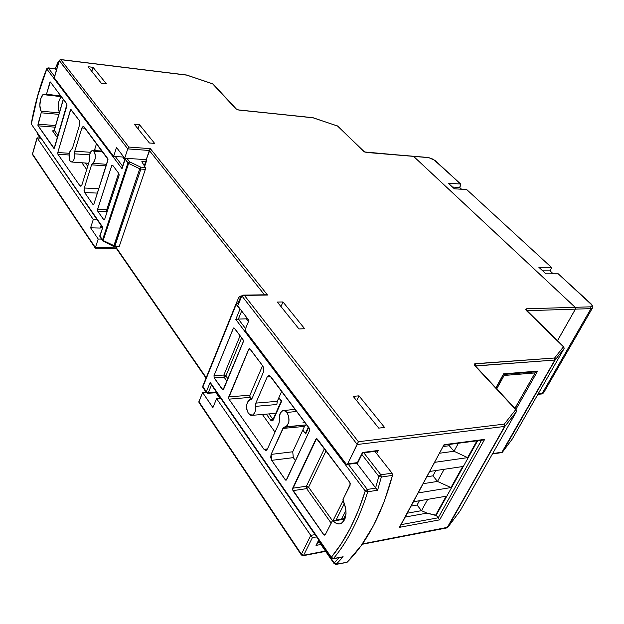 <?xml version="1.0" encoding="UTF-8"?>
<svg xmlns="http://www.w3.org/2000/svg" width="624" height="624" viewBox="0 0 624 624"><rect width="100%" height="100%" fill="white"/><g stroke="black" fill="none" stroke-linecap="round" stroke-linejoin="round"><path stroke-width="0.94" d="M357.661 463.024L362.716 452.923L362.482 452.494L378.292 450.458L376.272 451.183L378.292 450.458L376.685 453.632L378.292 450.458L362.482 452.494L357.427 462.602L347.638 463.928L357.263 444.506L241.792 295.776L242.791 295.121L267.548 295.027L266.721 294.778L267.548 295.027L150.384 148.668L149.331 150.478L127.756 148.886L149.331 150.478L146.227 159.674L150.384 148.668L128.84 147.053L127.756 148.886L128.84 147.053L60.77 59.67L59.194 60.388L127.756 148.886L124.699 158.207L146.227 159.674L124.699 158.207L116.501 147.498L113.63 156.39L123.458 157.061L113.63 156.39L54.335 77.891L59.264 60.668L54.335 77.891L113.63 156.39L116.501 147.498L124.699 158.207L127.756 148.886L59.264 60.668L60.505 59.53L186.763 75.059L213.096 84.045L235.755 108.685L238.859 110.074L313.006 117.71L337.888 126.173L363.16 151.07L366.179 152.42L413.572 156.382L575.133 307.304L575.383 309.137L557.458 340.704L575.383 309.137L526.757 310.705L575.383 309.137L575.133 307.304L526.461 308.794L526.297 310.495L563.464 346.819L554.611 358.004L475.309 363.683L475.488 365.999L554.876 360.048L502.133 452.26L492.617 453.617L502.468 452.104L555.227 359.9L564.065 348.668L512.132 439.241L502.492 452.08L555.227 359.9L564.065 348.668L563.464 346.819L554.611 358.004L474.614 363.893L474.942 365.789L515.72 409.617L504.301 424.117L358.394 441.722L244.413 295.409L267.548 295.027L150.384 148.668L128.84 147.053L60.77 59.67L186.771 75.145L212.589 83.788L235.755 108.685L238.009 109.91L313.053 117.811L337.498 125.986L364.556 151.96L413.572 156.382L575.133 307.304L526.461 308.794L525.65 309.317L563.846 346.944L564.112 348.566L563.846 346.944L526.687 310.635M515.892 409.414L537.607 371.093L503.591 373.854L495.862 387.894L503.591 373.854L537.607 371.093L536.921 371.483L537.607 371.093L515.892 409.414M377.036 451.09L362.708 452.962L362.482 452.494L357.63 462.953L347.638 463.928L347.139 464.459L346.031 464.038L244.912 330.174L248.921 320.471L237.713 305.83L241.792 295.776L357.263 444.506L504.59 426.449L447.439 527.475L362.404 543.902L447.837 527.272L505.019 426.247L516.407 411.692L460.169 510.799L447.868 527.225L505.019 426.247L504.793 424.546L504.301 424.117L358.394 441.722L244.413 295.409L242.151 295.347L237.713 305.83L248.921 320.471L244.912 330.174L346.445 464.404L347.638 463.928L358.394 441.722L357.263 444.506L504.59 426.449L504.301 424.117L504.59 426.449L505.019 426.247L447.034 527.873L447.837 527.272L504.98 426.286L516.407 411.692L515.72 409.617L504.301 424.117L505.073 426.13L516.469 411.583L460.169 510.799L447.837 527.272L447.034 527.873L362.131 544.292M325.416 551.047L303.654 555.251L312.382 537.654L316.586 536.89L312.382 537.654L312.023 537.178L312.382 537.654L303.654 555.251L301.415 554.252L310.744 535.392L216.606 398.642L212.893 407.628L202.605 392.504L198.892 401.661L301.415 554.252L198.861 402.176L202.605 392.504L206.092 392.231L202.605 392.504L212.893 407.628L216.606 398.642L220.693 398.307L216.606 398.642L312.023 537.178L310.744 535.392L301.415 554.252L303.654 555.251L303.264 555.68L325.416 551.047M318.731 539.986L316.017 545.407L320.884 544.495L316.017 545.407L318.731 539.986M343.652 518.7L346.008 514.059L343.652 518.7M400.046 526.726L444.046 444.686L399.407 527.35L439.639 519.854L438.227 517.787L481.51 440.216L438.227 517.787L401.216 524.628L438.227 517.787L436.207 515.245L477.649 440.723L436.207 515.245L439.639 519.854L484.645 439.382L444.046 444.686L399.407 527.35L439.639 519.854L484.645 439.382L444.046 444.686L444.179 445.107L483.491 439.959L484.645 439.382L483.491 439.959M452.096 519.246L453.242 517.717M93.038 67.322L88.054 66.721L101.33 83.226L106.369 83.788L93.038 67.322L91.814 71.393L93.038 67.322L106.369 83.788L101.33 83.226L88.054 66.721L93.038 67.322M282.984 301.954L277.352 302.071L298.974 328.949L304.66 328.731L282.984 301.954L281.003 306.602L282.984 301.954L304.66 328.731L298.974 328.949L277.352 302.071L282.984 301.954M149.401 142.99L154.627 143.395L139.448 124.652L134.277 124.192L149.401 142.99L134.277 124.192L139.448 124.652L138.052 128.879L139.448 124.652L154.627 143.395L149.401 142.99M378.737 428.119L384.579 427.456L358.987 395.842L353.184 396.357L378.737 428.119L353.184 396.357L358.987 395.842L356.655 400.663L358.987 395.842L384.579 427.456L378.737 428.119M90.589 227.822L93.28 219.492L37.151 137.966L32.549 154.073L95.394 247.611L98.21 239.023L90.589 227.822L100.238 228.064L101.088 225.475L100.238 228.064L90.589 227.822L93.28 219.492L37.151 137.966L40.716 138.239L37.058 137.818L32.495 153.769L32.635 154.783L95.394 247.611L98.21 239.023L90.589 227.822M101.447 239.086L98.21 239.023L101.447 239.086M97.024 219.601L93.28 219.492L97.024 219.601M319.332 542.256L317.889 542.521L319.332 542.256M206.209 377.66L116.438 247.9L116.828 246.753L116.438 247.9L95.394 247.611L116.438 247.9L206.209 377.66M149.331 150.478L264.459 294.778L149.331 150.478M281.471 400.538L281.58 401.411L273.328 419.882L273.218 419.008L273.328 419.882C272.579 421.231 271.705 421.34 270.715 420.202L273.328 418.782L270.715 420.202L266.339 414.133L270.715 420.202L272.111 420.989L272.797 420.654L281.58 401.411L278.85 397.722L281.385 400.998M302.812 430.053L305.69 433.945L308.732 427.417L305.69 433.945L302.812 430.053M85.519 163.036L87.727 166.304L85.816 163.644L86.167 163.082L85.816 163.644L85.519 163.036M95.753 150.665L94.754 149.308L95.753 150.665M315.019 534.62L310.744 535.392L315.019 534.62M436.207 515.245L427.019 513.123L405.319 517.023L427.019 513.123L421.504 510.674L417.082 505.042L419.414 500.744L417.082 505.042L421.504 510.674L407.402 513.17L421.504 510.674L427.705 499.34L421.504 510.674L427.019 513.123L435.513 515.369L446.168 496.213L413.579 501.735L446.168 496.213L435.513 515.369L436.207 515.245M434.873 462.306L467.61 457.626L476.947 440.817L467.61 457.626L453.999 451.261L449.288 445.723L450.037 444.343L449.288 445.723L453.999 451.261L439.795 453.203L453.999 451.261L458.383 443.243L453.999 451.261L467.61 457.626L434.873 462.306M462.649 466.541L429.952 471.416L462.649 466.541L450.965 487.57L462.649 466.541M418.345 492.905L450.965 487.57L437.494 481.432L432.931 475.839L435.809 470.543L432.931 475.839L437.494 481.432L423.345 483.655L437.494 481.432L444.132 469.303L437.494 481.432L450.965 487.57L418.345 492.905M411.247 506.048L417.082 505.042L411.247 506.048M427.081 476.736L432.931 475.839L427.081 476.736M443.414 446.495L449.288 445.723L443.414 446.495M535.291 371.873L503.552 374.462L535.291 371.873L535.376 372.372L535.291 371.873M504.13 375.476L496.751 388.846L504.13 375.476L534.932 372.934L504.13 375.476M514.901 408.346L535.376 372.372L514.901 408.346M503.857 374.962L503.521 374.509L503.857 374.962M365.906 152.264L413.299 156.234M542.716 270.855L550.025 270.855L553.231 273.819L550.025 270.855L542.716 270.855M452.447 187.021L459.677 187.473L461.581 189.236L459.677 187.473L452.447 187.021M538.855 267.275L551.132 267.306L551.554 267.938L550.025 270.855L551.405 268.328L551.132 267.306L538.855 267.275L545.922 273.835L538.855 267.275M558.472 273.881L545.922 273.835L558.199 273.803L591.708 304.832L592.082 305.854L590.725 306.829L575.18 307.304L413.618 156.39L428.86 157.661L433.423 159.338L460.785 184.119L459.677 187.473L460.847 185.047L460.504 184.025L448.367 183.23L460.504 184.025L434.967 160.399L428.446 157.505L413.618 156.39L575.18 307.304L575.422 309.137L590.967 308.638L542.116 393.565L538.091 393.962L542.116 393.565L543.839 392.473L543.59 392.917L541.367 394.001L542.116 393.565L590.967 308.638L590.725 306.829L575.18 307.304L575.422 309.137L557.482 340.727L575.422 309.137L590.967 308.638L592.613 307.772L590.967 308.638L590.725 306.829C592.527 306.579 592.511 305.518 590.686 303.654L558.199 273.803L590.975 303.74M454.35 188.791L448.367 183.23L454.35 188.791L466.502 189.54L454.35 188.791M466.783 189.634L551.429 267.4M312.819 117.671L337.342 125.931M186.576 75.013L212.519 83.756M37.105 137.865L40.607 138.083M54.452 77.181L54.272 77.587M526.461 308.794L526.726 310.674L526.461 308.794M116.376 248.453L95.495 248.173M317.164 543.988L316.711 544.744L317.164 543.988M266.721 294.778L243.329 295.113M198.869 402.191L199.68 403.291M554.611 358.004L555.227 359.9L555.313 358.878L554.611 358.004L554.876 360.048L554.611 358.004M564.065 348.668L512.179 439.171L502.258 452.353M301.384 555.025L301.415 554.252L301.361 554.986L199.072 402.652M516.22 409.765L516.469 411.583L515.72 409.617L516.22 409.765L474.942 365.789L475.457 365.96L474.466 365.134L474.427 364.065L475.309 363.683L475.387 365.882L554.876 360.048L501.673 452.673L502.468 452.104L555.204 359.923L564.112 348.566M501.891 452.548L492.406 453.999M400.163 526.57L400.452 526.016M496.049 388.089L503.669 374.197L536.921 371.483M88.405 164.151L87.711 163.192L88.405 164.151M306.197 432.682L305.752 432.822M305.495 433.111L305.69 433.945L305.573 432.978L308.381 426.949M272.563 418.852L268.983 413.907L272.563 418.852M92.664 163.293L106.634 164.307L92.664 163.293L94.31 161.515L95.269 158.09L95.183 154.245L94.091 151.359C96.073 156.335 95.597 160.313 92.664 163.293L91.564 164.845L84.295 188.011L91.564 164.845L92.664 163.293M70.902 109.489L70.379 110.144L71.666 110.284L70.379 110.144L57.79 152.537L57.923 154.276L69.046 154.986L57.923 154.276L79.895 185.749L80.777 186.241L81.978 184.712L89.201 161.585L89.443 158.878C89.248 154.222 90.238 151.414 92.414 150.454L94.091 151.359L102.773 151.905L94.091 151.359L92.391 150.462L90.683 151.85L89.567 155.033L89.201 161.585L81.978 184.712L81.011 186.163L79.895 185.749L57.923 154.276L57.79 152.537L70.754 109.535L79.225 120.393L79.825 122.374L79.576 124.862L72.548 148.052L69.974 151.32L69.085 154.635L69.56 159.916L70.169 161.125L71.768 162.022L73.39 160.696L74.014 159.307L74.568 153.839C74.747 158.402 73.811 161.132 71.744 162.029L70.169 161.125C68.328 156.335 68.773 152.49 71.51 149.573L72.548 148.052L79.576 124.862L79.225 120.393L70.988 109.496M93.007 204.516L93.662 204.532L93.007 204.516L84.653 192.551L93.007 204.516L93.873 204.118L107.882 160.407L107.734 158.535L83.967 126.742L83.195 126.305L81.869 127.951L85.106 128.263L81.869 127.951L74.794 151.18L74.568 153.839L89.599 154.861L74.568 153.839L74.794 151.18L81.869 127.951L83.429 126.329L107.991 159.377L93.873 204.118L93.226 204.703M37.557 134.059L39.897 138.029M100.994 225.763L102.422 227.822L100.994 225.763M124.761 159.713L122.702 157.014L124.761 159.713M56.371 70.247L55.247 68.749L48.282 68.016L54.616 76.385L48.282 68.016L55.247 68.749L56.371 70.247M115.276 156.499L122.632 166.218L115.276 156.499M58.578 62.548L58.25 62.127L55.31 68.858L58.258 61.659L58.25 62.127L58.929 61.308L58.25 62.127L58.578 62.548M146.351 160.68L145.525 159.627L146.351 160.68M94.357 150.579L96.548 143.575L94.357 150.579M86.713 169.564L81.838 162.763L86.713 169.564M59.374 112.57L58.352 108.982L58.305 104.099L59.397 99.59L61.425 96.665C58.055 100.838 57.377 106.135 59.374 112.57M142.514 161.304L146.414 161.148L142.514 161.304L142.171 162.318L142.514 161.304L141.835 161.655L142.514 161.304M113.818 246.55L113.841 245.825L103.147 240.49L128.606 163.41L129.566 161.795L128.606 163.41L139.745 168.769L140.696 167.154L139.745 168.769L140.86 169.073L139.745 168.769L113.841 245.825L114.933 246.106L140.86 169.073L140.696 167.154L129.566 161.795L126.929 158.363L129.566 161.795L140.696 167.154L145.322 167.427L141.905 161.881L145.322 167.427L140.696 167.154L140.86 169.073L114.933 246.106L119.317 246.23L145.361 169.338L140.86 169.073L145.361 169.338L145.486 168.831L145.322 167.427L145.361 169.338L119.317 246.23L114.933 246.106L114.317 246.683L114.933 246.106L103.147 240.49L128.606 163.41L139.745 168.769L113.841 246.55M102.562 227.44L31.309 124.051C34.913 104.138 40.084 85.784 46.816 68.991L122.039 168.683L125.05 158.847L125.135 159.253L126.009 158.301L125.135 159.253L127.936 162.911L129.566 161.795L127.936 162.911L128.606 163.41L125.135 159.253L122.039 168.683L46.816 68.991L37.885 95.347L31.309 124.051L102.804 227.3L99.895 236.168L102.508 239.983L127.936 162.911L102.508 239.983L99.824 235.732L102.804 227.3L99.824 235.732M119.044 175.461L104.637 219.398L103.974 219.983L97.742 211.193L97.5 209.82L111.712 165.641L112.624 165.188L118.88 173.566L119.145 174.962L104.637 219.398L103.748 219.788L104.442 219.796L103.748 219.788L97.742 211.193L97.594 209.336L106.735 209.641L118.646 173.246L106.735 209.641L106.883 211.489L97.742 211.193L106.883 211.489L106.735 209.641L107.749 209.898L97.594 209.336L111.712 165.641L112.624 165.188L118.88 173.566L119.044 175.461M84.653 192.551L84.037 190.492L84.295 188.011L98.826 188.674L84.295 188.011L84.653 192.551L97.406 193.097L84.653 192.551M45.989 94.918L46.48 94.271L60.863 95.901L46.48 94.271L49.795 82.625L51.051 82.781L49.795 82.625L50.302 81.962L66.823 103.873L66.955 105.628L54.514 147.794L53.75 148.239L38.095 125.83L55.099 127.179L38.095 125.83L37.978 124.153L41.2 112.811L58.851 114.356L41.2 112.811L41.129 111.212L59.303 112.811L41.129 111.212L39.858 105.635L40.576 99.076L42.939 94.754L44.398 94.185L46.34 94.622L50.357 81.97L66.971 104.2L54.155 148.372L37.955 125.518L41.2 112.811L41.129 111.212C38.306 106.415 40.544 94.037 44.234 94.185L45.989 94.918L61.433 96.665M37.978 124.153L55.575 125.564L37.978 124.153M52.876 131.336L52.923 130.525L54.171 130.268L52.876 131.336L54.319 130.369L58.094 135.665L54.319 130.369L63.406 99.31L54.319 130.369L52.876 131.336L57.463 137.795L52.876 131.336M53.75 148.239L54.28 148.27L53.75 148.239M74.794 151.18L90.441 152.287L74.794 151.18M57.79 152.537L69.311 153.286L57.79 152.537M79.895 185.749L81.44 185.804L79.895 185.749M106.127 165.875L91.564 164.845L106.127 165.875M113.038 165.742L111.712 165.641L113.038 165.742M144.3 165.773L145.805 161.327L144.3 165.773M118.771 246.808L119.317 246.23L118.771 246.808M54.28 130.018L63.297 99.161M102.609 240.778L99.965 236.909L99.801 235.817M103.147 240.49L103.093 241.199L102.508 239.983L102.57 240.731L102.508 239.983L103.147 240.49M31.223 123.88L31.223 123.887C34.835 103.927 40.014 85.519 46.777 68.656M118.88 246.808L113.779 246.535L103.038 241.075M46.816 68.991L48.282 68.016L46.816 68.991M122.039 168.683L122.07 167.965L122.039 168.683M122.288 167.365L122.07 167.965M250.567 399.547L248.11 401.045L246.691 404.804L246.815 409.523L248.43 413.533C245.614 407.449 246.067 402.839 249.772 399.711L251.503 399.157L252.229 398.104L263.492 371.974L252.229 398.104L250.567 399.547M278.226 399.142L279.794 398.993L278.226 399.142M305.183 422.666L302.796 422.9M286.993 412.456L296.79 411.45L286.993 412.456L285.675 411.13L282.766 410.615L280.371 412.963L279.326 417.339L279.443 419.819C279.037 415.124 280.121 412.066 282.672 410.647L284.903 410.701L286.993 412.456C290.043 418.727 289.606 423.509 285.675 426.808L284.669 426.995L287.344 425.521L288.904 421.606L288.764 416.66L286.993 412.456M246.402 318.825L238.368 319.098L245.56 328.606L238.368 319.098L246.402 318.825L248.477 321.547L246.402 318.825L246.847 317.756L246.402 318.825M348.293 464.303L367.318 489.434L375.835 488.108L356.733 463.156L375.617 487.859L378.823 476.369L361.912 454.522L378.823 476.369L380.897 474.809L392.044 473.164L374.907 451.363L392.044 473.164L380.897 474.809L363.808 452.79L380.897 474.809L381.334 477.04L377.598 490.222L367.723 491.782C359.089 519.246 347.669 541.507 333.458 558.55L343.138 556.756L336.305 564.252L347.194 562.185L361.124 545.711L373.55 525.502L384.103 501.899L392.48 475.379L392.044 473.164L392.48 475.379L381.334 477.04L392.48 475.379C382.301 513.217 367.208 542.155 347.194 562.185L335.751 564.47L343.138 556.756L333.458 558.55C347.669 541.507 359.089 519.246 367.723 491.782L377.598 490.222L381.334 477.04L380.897 474.809L378.823 476.369L381.334 477.04L378.823 476.369L375.617 487.859L377.598 490.222L375.835 488.108L367.318 489.434L348.293 464.303M216.161 392.254L220.366 398.338L216.286 391.95L215.998 392.769L216.161 392.254L208.315 392.738L216.161 392.246M318.817 540.657L334.238 562.957L339.175 557.653L334.238 562.957L336.305 564.252L334.238 562.957L334.168 563.714L334.238 562.957L318.817 540.657M346.874 562.38L336.102 564.4L334.168 563.714L318.575 541.148M275.02 432.112L262.369 414.469L275.02 432.112M249.311 348.582L248.758 349.175L250.208 349.128L248.758 349.175L228.751 396.911L228.953 399.157L264.03 449.374L266.237 450.349L267.384 449.077L279.053 423.158L279.443 419.819L279.053 423.158L267.384 449.077L265.816 450.45L264.03 449.374L228.953 399.157L250.115 397.387L251.425 399.22L249.881 396.911L249.904 395.171L262.571 365.672L249.904 395.171L250.115 397.387L228.953 399.157L228.595 398.073L249.015 348.769L250.045 348.91L262.93 366.14L263.897 368.932L263.492 371.974L262.93 366.14L249.577 348.574M293.319 457.626L271.69 460.34L271.112 454.405L292.734 451.768L304.512 426.395L282.883 428.438L271.112 454.405L292.734 451.768L293.319 457.626L295.519 460.684L293.319 457.626L271.69 460.34L285.238 479.739L286.213 480.145L309.559 430.654L309.301 428.181L270.566 376.366L268.554 375.492L267.189 376.943L270.847 376.74L267.189 376.943L255.832 403.12L277.251 401.333L276.869 404.508L255.458 406.372L255.832 403.12L267.189 376.943L268.757 375.437L269.701 375.593L309.59 428.727L309.559 430.654L286.642 479.669L285.597 480.098L271.69 460.34L270.699 457.431L271.112 454.405L283.663 427.378L305.721 424.928L306.29 424.967L304.512 426.395L305.284 425.35M277.251 401.333L281.72 391.279L277.251 401.333L255.832 403.12L255.458 406.372C255.832 411.029 254.787 414.008 252.33 415.319L254.584 413.041L255.271 411.076L255.458 406.372L276.869 404.508M341.523 519.106L345.985 510.307L341.523 519.106M332.288 520.907L325.237 534.745L324.106 535.127L292.508 489.442L316.555 438.61L349.877 482.547L350.345 483.834L342.95 499.684L344.323 503.638L336.001 520.143L344.323 503.63L345.727 508.396L346.055 513.38L344.471 519.886L342.248 522.74L339.417 523.949L336.344 523.38L332.654 520.751M241.527 296.423L240.911 296.447L238.048 303.092L238.555 303.755L238.048 303.092L240.911 296.447L241.527 296.423M202.901 386.825L206.333 391.841L210.187 382.372L331.313 557.287L341.281 543.722L350.36 528.037L358.387 510.401L365.227 491.002L235.794 319.441L239.928 309.27L236.207 304.411L202.901 386.825L236.207 304.411L240.872 309.956L239.928 309.27L235.794 319.441L238.368 319.098L241.667 311.002L238.368 319.098L235.794 319.441L365.227 491.002L367.318 489.434L367.723 491.782L367.318 489.434L365.227 491.002L367.723 491.782L365.227 491.002C356.694 518.255 345.384 540.353 331.313 557.287L333.458 558.55L332.842 558.831L333.458 558.55L331.313 557.287L331.243 558.059L331.313 557.287L210.187 382.372L210.717 383.9L210.187 382.372L206.333 391.841L202.777 386.155L205.85 379.025L202.901 386.825M233.782 327.889L233.22 328.489L234.663 328.458L233.22 328.489L213.993 375.695L233.477 328.084L234.468 328.201L243.048 339.674L243.407 341.383L223.01 389.953L214.196 377.894L213.993 375.695L223.907 375.016L240.1 335.735L223.907 375.016L224.11 377.208L214.196 377.894L222.362 389.587L223.532 389.485L222.362 389.587L223.096 389.93L223.571 389.392L243.259 341.944L243.048 339.674L234.023 327.881M248.43 413.533L250.988 415.42L252.338 415.319L248.43 413.533M331.133 523.021L306.657 488.631L292.921 490.651L323.716 534.729L325.416 534.394L323.716 534.729L324.839 535.189L325.237 534.745L332.428 520.822L333.434 521.118L344.893 518.965L333.434 521.118C335.993 523.848 338.59 524.612 341.227 523.403L341.227 523.403C346.804 518.505 347.49 511.22 343.278 501.548L343.122 499.138L350.15 485.144L349.877 482.547L317.359 439.054L315.853 439.195L292.679 488.21L306.415 486.213L324.464 448.562L306.415 486.213L306.657 488.631L292.921 490.651L292.679 488.21L306.415 486.213L308.591 487.196L332.522 520.775L308.591 487.196L306.657 488.631L306.415 486.213L308.591 487.196L326.11 450.762L308.591 487.196L306.657 488.631L330.79 522.608L331.453 522.366L330.79 522.608L331.133 523.021M264.03 449.374L267.454 448.921L264.03 449.374M292.734 451.768L304.512 426.395L282.883 428.438L284.154 427.089M285.238 479.739L286.712 479.513L285.238 479.739M228.751 396.911L249.904 395.171L228.751 396.911M226.957 381.233L224.11 377.208L214.196 377.894L213.993 375.695L223.907 375.016L225.896 375.921L227.955 378.823L225.896 375.921L224.11 377.208L225.896 375.921L223.907 375.016L224.11 377.208L226.957 381.233M241.652 337.81L225.896 375.921L241.652 337.81M332.974 520.712L342.982 500.791L332.974 520.712M236.075 303.724L238.937 297.125L239.725 296.4L240.911 296.447L240.24 296.158L240.911 296.447L238.937 297.125M211.474 384.992L208.315 392.738L207.62 393.284L208.315 392.738L206.333 391.841L206.341 392.605L206.333 391.841L208.315 392.738L211.474 384.992M315.853 439.195L316.368 438.649L317.359 439.054L315.853 439.195M236.051 303.779L238.048 303.092L236.207 304.411L238.048 303.092L236.855 303.046L236.051 303.779L236.207 304.411L236.051 303.779M346.398 562.341L346.999 562.333M341.726 557.185L342.451 557.053M236.044 303.794L202.777 386.155M202.769 386.194L202.823 387.098M219.874 398.377L215.99 392.761L207.839 393.268L206.341 392.605L202.917 387.59L202.738 386.295M331.274 558.106L333.2 558.761L342.498 557.037M514.979 408.431L535.252 372.614M537.872 394.352L541.624 393.978L543.566 392.948L592.379 308.162C593.385 307.585 592.925 306.119 590.998 303.763M434.959 160.391L460.801 184.135M434.928 160.368L428.587 157.513M413.338 156.242L428.446 157.505M365.773 152.256L363.558 151.25M337.888 126.173L363.527 151.219M337.451 125.892L337.857 126.142M238.633 109.933L312.71 117.663M238.524 109.925L236.262 108.935M213.096 84.045L236.223 108.896M212.581 83.702L213.049 83.998M357.661 463.031L347.139 464.459M59.179 60.434L54.311 77.462M60.59 59.537L186.482 75.005M32.495 153.769L37.05 137.81M59.194 60.388L60.505 59.53M95.332 248.157L32.635 154.783L32.479 153.824M206.029 378.121L116.368 248.446M318.981 540.337L316.922 544.456M325.627 551.359L303.264 555.68L301.361 554.986M516.188 409.734L475.449 365.96M273.226 419L281.268 400.982M88.678 163.262L71.744 162.029M44.834 94.255L44.234 94.185M102.141 151.055L92.945 150.493M102.274 228.267L100.846 226.2M31.216 123.911L102.515 227.542M58.219 61.753L55.224 68.624L48.103 67.876M58.258 61.659L58.999 61.051M46.808 68.578L48.025 67.868M125.05 158.847L125.463 158.262M125.018 158.925L122.179 167.583M144.667 166.366L146.445 161.093M295.214 409.336L284.177 410.491M306.797 424.827L285.675 426.808M275.753 413.338L252.33 415.319M240.482 296.15L241.652 296.111M239.086 296.86L240.24 296.158M210.662 383.815L331.243 558.059M332.803 520.751L345.095 518.427M268.562 375.484L269.279 375.445"/></g></svg>
